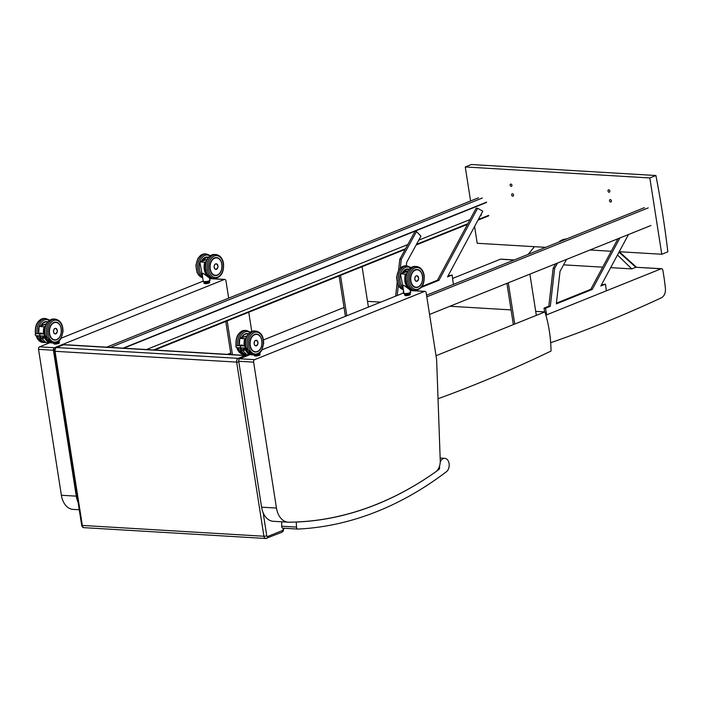 <?xml version="1.0" encoding="UTF-8"?>
<svg xmlns="http://www.w3.org/2000/svg" width="703" height="703" viewBox="0 0 703 703"><rect width="100%" height="100%" fill="white"/><g stroke="black" fill="none" stroke-linecap="round" stroke-linejoin="round"><path stroke-width="1.05" d="M54.456 347.73L39.57 346.843A2.03 1.38 93.4 0 0 38.533 349.347L53.41 350.226A2.03 1.38 -86.6 0 1 54.456 347.73L224.319 279.495A2.03 1.38 -86.6 0 1 224.74 279.425A2.03 1.38 -86.6 0 1 225.971 280.91L228.668 298.16M39.57 346.843L49.755 342.756M61.196 338.161L203.237 281.095M78.077 502.294A19.306 13.12 -86.6 0 1 76.267 496.142L53.41 350.226M224.74 279.425L209.854 278.537A2.03 1.38 93.4 0 0 209.564 278.564M79.246 509.754L73.05 509.385A19.306 13.12 -86.6 0 1 61.381 495.264L38.533 349.347M254.662 359.646L239.776 358.758A2.03 1.38 93.4 0 0 238.73 361.254L253.616 362.142A2.03 1.38 -86.6 0 1 254.662 359.646L424.515 291.411A2.03 1.38 -86.6 0 1 424.946 291.341A2.03 1.38 -86.6 0 1 426.176 292.826L436.484 358.679A11.178 7.592 -86.6 0 1 436.668 360.551L440.245 460.72A11.178 7.592 -86.6 0 1 435.684 471.854A490.791 333.468 -86.6 0 1 430.262 475.597L424.111 479.648A490.791 333.468 -86.6 0 1 383.32 501.52L376.369 504.429A490.791 333.468 -86.6 0 1 344.233 514.939L336.306 516.81A490.791 333.468 -86.6 0 1 288.748 522.197A19.306 13.12 -86.6 0 1 288.142 522.18A19.306 13.12 -86.6 0 1 276.464 508.058L253.616 362.142M239.776 358.758L249.96 354.664M261.982 349.839L403.865 292.843M288.142 522.18L273.256 521.301A19.306 13.12 -86.6 0 1 261.586 507.171L238.73 361.254M619.238 251.727L661.778 254.258L667.85 251.815A773.282 525.396 93.4 0 0 655.899 175.504L471.326 164.52L465.254 166.963L470.579 200.979M565.054 239.547L565.687 239.038M558.78 242.069A25.185 17.593 68.1 0 1 562.365 239.855A25.185 17.593 68.1 0 1 566.486 238.967M590.002 249.987L611.232 251.252M655.899 175.504L649.827 177.947L465.254 166.963M474.578 226.489L477.205 243.273L545.642 247.342M661.778 254.258L649.827 177.947M609.527 200.75A1.274 0.888 68.1 0 1 611.39 200.856A1.274 0.888 68.1 0 1 609.527 200.75M511.661 194.924A1.274 0.888 68.1 0 1 513.524 195.039A1.274 0.888 68.1 0 1 511.661 194.924M510.132 185.144A1.274 0.888 68.1 0 1 511.986 185.249A1.274 0.888 68.1 0 1 510.132 185.144M607.998 190.961A1.274 0.888 68.1 0 1 609.861 191.075A1.274 0.888 68.1 0 1 607.998 190.961M438.031 398.742A2235.531 1518.911 93.4 0 0 551.047 351.043A102.629 69.729 93.4 0 0 544.913 311.912L535.712 311.367M511.063 309.9L449.92 306.262M380.71 302.141L367.511 301.359M344.048 307.483L263.476 339.909M230.716 353.082L227.526 354.365M436.027 355.727L544.913 311.912M550.677 342.739A2157.876 1466.15 93.4 0 0 661.163 297.896A8.128 5.527 -86.6 0 0 665.407 288.52A164.862 112.014 93.4 0 0 662.797 270.128A2.03 1.38 -86.6 0 0 661.576 268.713A2.03 1.38 -86.6 0 0 661.154 268.783L545.871 315.146M452.583 278.441L500.395 259.214L514.06 260.031M514.271 259.943L500.817 259.143A2.03 1.38 93.4 0 0 500.395 259.214M619 252.157L635.837 267.281L661.576 268.713M635.837 267.281L631.812 268.906L610.679 267.641M602.682 267.166L563.586 264.846M555.308 264.346L554.386 264.293M631.812 268.906L617.48 254.987M534.482 246.683L528.208 254.345M297.712 529.06L283.028 528.19A2.03 1.38 -86.6 0 1 282.922 528.19A2.03 1.38 -86.6 0 1 281.666 526.213L281.718 521.802M439.524 466.124A7.109 4.833 93.4 0 0 439.621 467.231A2.03 1.38 -86.6 0 1 438.839 469.551A487.873 331.482 -86.6 0 1 436.203 471.441M296.235 522.013L296.543 527.101A2.03 1.38 93.4 0 0 297.808 529.069A2.03 1.38 93.4 0 0 297.914 529.069A494.991 336.315 93.4 0 0 446.44 471.713A7.109 4.833 93.4 0 0 449.129 463.857A7.109 4.833 93.4 0 0 444.779 458.338A7.109 4.833 93.4 0 0 440.245 461.994M429.155 476.326A487.873 331.482 -86.6 0 1 424.313 479.508M422.89 480.43A487.873 331.482 -86.6 0 1 296.613 522.03M222.754 260.532L223.238 262.087M211.076 277.993A11.714 7.961 -86.6 0 1 205.048 262.307L199.88 261.832L206.99 259.521M199.845 261.841L206.181 259.671M199.564 270.075A11.714 7.961 93.4 0 1 199.837 261.999L199.88 261.832A11.916 8.102 -86.6 0 0 202.429 275.884M209.828 280.216L209.468 277.966L203.035 273.291L202.262 274.864L203.264 281.244A3.322 0.747 171.1 0 0 204.336 281.613A3.322 0.747 171.1 0 0 207.93 281.209A3.322 0.747 171.1 0 0 209.828 280.216C210.689 280.321 209.635 280.787 206.664 281.622C203.51 281.727 202.376 281.595 203.264 281.244M216.208 269.363A2.803 1.907 -86.6 0 1 215.865 269.39A2.803 1.907 -86.6 0 1 214.125 266.472A2.803 1.907 -86.6 0 1 216.199 263.783A2.803 1.907 -86.6 0 1 216.533 263.853M208.264 282.017L208.492 283.133L206.831 283.494L206.673 282.518L208.343 282.158A2.865 0.641 -8.9 0 0 209.151 281.833L209.547 281.385L209.301 282.808L209.011 281.718A2.742 0.615 171.1 0 1 208.264 282.017L206.673 282.518A2.865 0.641 -8.9 0 1 205.513 282.632L205.671 283.608L204.397 283.52L204.248 282.544L205.566 282.474L204.248 282.544A2.865 0.641 -8.9 0 1 203.896 282.334L204.055 283.309A2.865 0.641 171.1 0 0 204.397 283.52L205.715 283.687L204.055 283.335M204.327 282.386A2.742 0.615 171.1 0 1 204.011 282.193L204.292 281.885M204.388 281.762L204.257 282.008A2.513 0.562 -8.9 0 0 205.039 282.413A2.513 0.562 -8.9 0 0 207.974 282.044A2.513 0.562 -8.9 0 0 209.116 281.244L209.107 281.086A2.742 0.615 171.1 0 1 209.397 281.279L209.011 281.718M206.84 283.59L208.492 283.133A2.865 0.641 171.1 0 0 209.301 282.808L209.591 282.501M205.742 283.696L206.831 283.494A2.865 0.641 171.1 0 1 205.671 283.608L205.759 283.696A2.742 0.615 -8.9 0 0 206.831 283.59L208.466 283.239A2.742 0.615 -8.9 0 0 209.204 282.94L209.301 282.808M39.825 333.881L39.728 335.911L43.252 336.043C45.484 335.472 45.51 334.795 43.349 334.013L36.415 333.679L42.294 333.872L39.904 333.811L40.106 334.32M41.424 333.899L42.303 333.925M36.415 333.679L36.363 333.679C34.825 334.303 34.799 334.98 36.292 335.709L43.252 336.043M45.493 324.232L46.556 323.626M43.929 334.11A11.714 7.961 -86.6 0 1 44.359 326.869L39.201 326.394A11.916 8.102 -86.6 0 0 38.718 333.74A11.714 7.961 93.4 0 1 39.148 326.552L46.301 324.083M42.224 333.231L39.93 333.099L42.224 333.257A11.881 8.076 93.4 0 0 42.321 333.951A11.916 8.102 -86.6 0 1 42.224 333.231L39.983 333.125A11.881 8.076 -86.6 0 0 40.08 333.811M40.537 336.043A11.916 8.102 93.4 0 0 41.468 338.301L42.778 337.73L42.532 336.113M43.727 338.389L43.762 338.442A11.916 8.102 -86.6 0 1 42.813 336.131L43.735 338.415M43.419 337.765L42.778 337.73M42.18 333.872L42.083 333.257M55.634 333.89A2.803 1.907 -86.6 0 1 55.212 333.934A2.803 1.907 -86.6 0 1 53.481 331.016A2.803 1.907 -86.6 0 1 55.546 328.336A2.803 1.907 -86.6 0 1 55.959 328.424M58.762 341.482A2.742 0.615 171.1 0 1 59.087 341.676L59.386 342.756L58.99 343.205L59.228 341.781L58.832 342.229A2.865 0.641 -8.9 0 1 58.024 342.546L58.173 343.521L56.512 343.89L56.363 342.915L57.945 342.405L56.363 342.915A2.865 0.641 -8.9 0 1 55.203 343.02L55.352 343.995L54.087 343.916L53.955 343.082M53.639 343.064L53.736 343.705A2.865 0.641 171.1 0 0 54.087 343.916L55.396 344.083L54.175 344.013M56.302 342.713A2.513 0.562 -8.9 0 0 58.797 341.64L58.569 341.456M56.512 343.987A2.742 0.615 -8.9 0 1 55.44 344.083L55.352 343.995A2.865 0.641 171.1 0 0 56.512 343.89L58.173 343.521A2.865 0.641 171.1 0 0 58.99 343.205L58.894 343.336A2.742 0.615 -8.9 0 1 58.164 343.618L55.423 344.092M423.408 272.474L423.891 274.029M411.721 289.935A11.714 7.961 -86.6 0 1 405.693 274.249L400.534 273.775L407.643 271.463M407.889 271.007L406.826 271.613M400.218 282.017A11.714 7.961 93.4 0 1 400.482 273.942L400.534 273.775A11.916 8.102 -86.6 0 0 403.074 287.826M410.473 292.158L410.121 289.908L403.689 285.233L402.916 286.806L403.917 293.186A3.322 0.747 171.1 0 0 404.99 293.555A3.322 0.747 171.1 0 0 408.575 293.151A3.322 0.747 171.1 0 0 410.473 292.158C411.334 292.263 410.28 292.729 407.309 293.564C404.155 293.669 403.03 293.538 403.917 293.186M416.853 281.305A2.803 1.907 -86.6 0 1 416.51 281.332A2.803 1.907 -86.6 0 1 414.779 278.414A2.803 1.907 -86.6 0 1 416.844 275.725A2.803 1.907 -86.6 0 1 417.187 275.796M408.918 293.959L409.146 295.075L407.476 295.436L407.327 294.46L408.988 294.1A2.865 0.641 -8.9 0 0 409.805 293.775L410.192 293.327L410.35 294.302L409.954 294.75L409.664 293.661A2.742 0.615 171.1 0 1 408.918 293.959L407.327 294.46A2.865 0.641 -8.9 0 1 406.167 294.566L406.316 295.55L405.051 295.462L404.893 294.487L406.22 294.416L404.893 294.487A2.865 0.641 -8.9 0 1 404.55 294.276L405.121 295.55M404.981 294.329A2.742 0.615 171.1 0 1 404.656 294.135L404.946 293.828M409.726 293.028A2.742 0.615 171.1 0 1 410.051 293.221L409.664 293.661M405.042 293.696A2.742 0.615 171.1 0 0 405.042 293.705L404.902 293.951A2.513 0.562 -8.9 0 0 405.684 294.346A2.513 0.562 -8.9 0 0 408.619 293.986A2.513 0.562 -8.9 0 0 409.77 293.186L409.533 293.002M409.902 294.865L407.476 295.436A2.865 0.641 171.1 0 1 406.316 295.55L406.413 295.638A2.742 0.615 -8.9 0 0 407.476 295.532L409.146 295.075A2.865 0.641 171.1 0 0 409.954 294.75L409.858 294.882A2.742 0.615 -8.9 0 1 409.128 295.172M407.476 295.532L405.051 295.462A2.865 0.641 171.1 0 1 404.7 295.251L404.7 295.251M405.165 295.55L406.36 295.629M240.479 345.823L240.382 347.853L243.897 347.985C246.129 347.414 246.164 346.737 244.003 345.955L237.06 345.621L242.948 345.814L240.558 345.753L240.76 346.263M242.078 345.841L242.948 345.867M237.06 345.621L237.016 345.621C235.47 346.245 235.452 346.922 236.946 347.651L243.897 347.985M236.946 347.651L240.382 347.853M240.558 345.753L238.598 345.63M246.138 336.166L239.811 338.345M244.582 346.052A11.714 7.961 -86.6 0 1 245.004 338.811L239.846 338.336A11.916 8.102 -86.6 0 0 239.363 345.674A11.714 7.961 93.4 0 1 239.802 338.495L246.955 336.025M242.878 345.173L240.584 345.041L242.878 345.199A11.881 8.076 93.4 0 0 242.966 345.894A11.916 8.102 -86.6 0 1 242.878 345.173L240.637 345.068A11.881 8.076 -86.6 0 0 240.734 345.753M241.182 347.985A11.916 8.102 93.4 0 0 242.113 350.243L243.431 349.672L243.176 348.055M241.243 347.985A11.881 8.076 -86.6 0 0 242.148 350.191L244.407 350.384A11.916 8.102 -86.6 0 1 243.458 348.073L244.38 350.358M244.064 349.707L243.431 349.672M242.825 345.814L242.728 345.199M256.287 345.832A2.803 1.907 -86.6 0 1 255.866 345.876A2.803 1.907 -86.6 0 1 254.126 342.959A2.803 1.907 -86.6 0 1 256.2 340.278A2.803 1.907 -86.6 0 1 256.613 340.366M259.416 353.424A2.742 0.615 171.1 0 1 259.732 353.618L260.031 354.699L259.635 355.147L259.882 353.723L259.486 354.171A2.865 0.641 -8.9 0 1 258.678 354.488L258.827 355.463L257.166 355.832L257.008 354.857L258.678 354.488L257.008 354.857A2.865 0.641 -8.9 0 1 255.848 354.962L256.006 355.938L254.732 355.859L254.6 355.024M254.284 355.006L254.389 355.648A2.865 0.641 171.1 0 0 254.732 355.859L256.05 356.026L254.82 355.946M256.955 354.655A2.513 0.562 -8.9 0 0 259.451 353.583L259.873 353.697M259.583 355.261L257.166 355.929A2.742 0.615 -8.9 0 1 256.094 356.026L256.006 355.938A2.865 0.641 171.1 0 0 257.166 355.832L258.827 355.463A2.865 0.641 171.1 0 0 259.635 355.147L259.925 354.839M258.818 355.56A2.742 0.615 -8.9 0 0 259.539 355.279L259.635 355.147M426.545 295.19L644.431 207.657M429.559 314.443L650.978 225.487M426.8 296.833L648.219 207.877M486.581 202.13L123.104 348.152M482.32 198.009L110.441 347.396M486.414 202.499L123.746 348.196M481.581 214.925L480.571 215.329M470.043 219.564L418.777 240.154M407.828 244.556L146.479 349.549M488.655 215.346L478.339 219.494M467.811 223.721L416.492 244.336M405.543 248.73L153.553 349.962M488.734 215.839L477.978 220.153M467.451 224.38L416.132 245.004M405.183 249.398L154.678 350.032M478.532 197.78L106.654 347.177M368.407 307.088L362.089 266.709M346.816 315.761L340.498 275.383M345.428 316.315L339.11 275.945M251.744 331.394L248.748 312.246M232.438 354.664L227.157 320.92M230.953 354.576L225.768 321.473M536.336 315.366L529.877 274.135L508.295 282.808L514.754 324.048M513.366 324.61L506.907 283.371M422.002 286.429L437.451 280.216L476.159 208.185L477.645 208.273L438.944 280.304L421.29 287.404M437.451 280.216L438.944 280.304M413.874 290.383L413.232 290.638M411.747 290.55L412.599 290.207M403.197 293.107L403.496 290.497M406.299 265.883L406.712 262.219L420.956 236.182L416.466 231.568L401.316 259.275L400.315 268.089M398.557 270.374L399.831 259.187L414.972 231.48L416.466 231.568M399.831 259.187L401.316 259.275M398.311 285.655L397.195 295.524M395.622 296.148L397.133 282.861M447.987 275.98L452.117 275.005L447.512 276.859L482.794 211.199L477.645 208.273M453.4 284.399L452.117 275.005M619.905 237.974L592.26 289.425L556.328 303.881L560.027 271.349L566.556 259.407M556.407 303.16L590.766 289.337L617.946 238.756M590.766 289.337L592.26 289.425M557.576 263.01L554.632 268.397L550.317 306.288L545.546 308.213L546.582 314.856M544.649 311.904L544.052 308.125L548.832 306.2L553.147 268.309L555.607 263.801M553.147 268.309L554.632 268.397M548.832 306.2L550.317 306.288M544.052 308.125L545.546 308.213M601.302 285.102L605.432 284.126L600.828 285.98L628.473 234.53M606.346 290.822L605.432 284.126M209.573 278.616L224.319 279.495M76.267 496.142L61.381 495.264M410.227 290.559L424.515 291.411M276.464 508.058L261.586 507.171M267.588 536.503A1.019 0.694 -86.6 0 1 266.762 535.791A2.03 0.457 171.1 0 1 263.924 536.248A3.049 2.074 93.4 0 0 265.769 538.48A3.049 2.074 93.4 0 0 266.411 538.366A2.03 1.424 -111.9 0 0 266.859 538.296A2.03 1.424 -111.9 0 0 267.588 536.503L282.562 530.484A1.019 0.694 -86.6 0 0 283.098 529.517L283.643 529.5L283.687 528.234M238.827 361.86A2.03 0.457 171.1 0 1 236.656 362.107L263.924 536.248L82.33 525.44A2.03 0.457 171.1 0 1 81.671 525.211C82.084 526.863 82.919 527.689 84.167 527.672A3.049 2.074 -86.6 0 1 82.33 525.44L55.054 351.298A2.03 0.457 171.1 0 1 54.395 351.069L81.671 525.211M266.762 535.791L263.159 512.777M247.017 355.85L245.813 355.454A3.049 2.074 93.4 0 0 245.171 355.569A2.03 1.424 68.1 0 1 246.27 356.149M245.813 355.454L64.21 344.646A3.049 2.074 -86.6 0 0 63.578 344.76A2.03 1.424 -111.9 0 0 63.121 344.83L56.17 347.625A2.03 1.424 68.1 0 1 56.618 347.546L63.578 344.76L245.171 355.569L238.22 358.354A2.03 1.424 68.1 0 1 239.38 359.013M238.22 358.354A3.049 2.074 93.4 0 0 236.656 362.107L55.054 351.298A3.049 2.074 -86.6 0 1 56.618 347.546L238.22 358.354M283.151 528.199L283.098 529.517M84.167 527.672L265.769 538.48L281.833 532.285A2.03 1.424 -111.9 0 0 282.562 530.484M661.154 268.783L635.846 267.281M439.621 467.231L439.138 467.196M438.839 469.551L437.925 469.499M296.543 527.101L281.666 526.213M201.576 261.2L207.069 257.078A8.954 6.081 -86.6 0 1 207.842 257.201M208.457 257.333A9.007 6.125 93.4 0 0 201.559 261.208M199.459 269.864A10.984 7.461 -86.6 0 1 201.699 258.054A10.984 7.461 -86.6 0 1 209.889 255.962M210.417 255.593L206.55 253.994A12.004 8.155 93.4 0 0 197.912 263.616A12.004 8.155 93.4 0 0 202.631 277.219M205.065 253.906L200.689 255.277L197.982 258.3L195.882 265.418L197.077 272.536L198.835 275.348L202.719 277.747A12.004 8.155 -86.6 0 1 196.26 264.723A12.004 8.155 -86.6 0 1 205.065 253.906L206.55 253.994M206.084 261.657L204.793 262.122A11.916 8.102 93.4 0 0 211.533 278.256A11.916 8.102 93.4 0 0 211.937 278.265L209.503 278.133M205.048 262.307L205.979 261.964M203.518 281.472A3.12 0.703 -8.9 0 0 206.682 281.613A3.12 0.703 -8.9 0 0 209.652 280.515M217.877 265.646A2.794 1.898 93.4 0 0 216.225 263.801A2.794 1.898 93.4 0 0 214.204 267.333A2.794 1.898 93.4 0 0 215.891 269.381A2.794 1.898 93.4 0 0 217.754 267.738M214.257 267.325A2.759 1.872 -86.6 0 1 216.647 263.924A2.759 1.872 -86.6 0 1 217.359 268.52A2.759 1.872 -86.6 0 1 214.257 267.325M219.521 273.537A8.954 6.081 -86.6 0 1 215.39 275.514C207.543 275.62 208.677 256.604 216.454 257.641A8.954 6.081 -86.6 0 1 220.716 260.725M221.946 264.179A9.007 6.125 93.4 0 0 211.788 260.268A9.007 6.125 93.4 0 0 214.143 275.295A9.007 6.125 93.4 0 0 221.946 264.179M223.255 263.651A10.984 7.461 -86.6 0 1 213.747 277.202A10.984 7.461 -86.6 0 1 210.882 258.88A10.984 7.461 -86.6 0 1 223.255 263.651M215.926 254.556A12.004 8.155 93.4 0 0 207.077 266.05A12.004 8.155 93.4 0 0 214.503 278.52C221.041 277.413 224.046 272.395 223.51 263.449C222.517 258.15 219.995 255.18 215.926 254.556L214.441 254.468A12.004 8.155 -86.6 0 0 205.584 265.962A12.004 8.155 -86.6 0 0 213.018 278.432C210.109 278.116 207.921 276.341 206.454 273.098L205.258 265.98C206.076 258.801 209.134 254.969 214.441 254.468M202.069 261.024A8.735 5.94 -86.6 0 1 208.316 257.509M206.708 257.078L208.422 257.377A8.946 6.072 93.4 0 0 207.157 257.105A8.946 6.072 93.4 0 0 201.673 261.164M214.52 275.374A8.946 6.072 93.4 0 0 215.346 275.506A8.946 6.072 93.4 0 0 217.227 275.189A8.946 6.072 93.4 0 0 221.304 270.242M221.709 263.581A8.946 6.072 93.4 0 0 216.41 257.649A8.946 6.072 93.4 0 0 214.916 257.834M217.35 275.005A8.735 5.94 -86.6 0 1 210.346 264.398A8.735 5.94 -86.6 0 1 220.391 260.365A8.735 5.94 -86.6 0 1 217.35 275.005M206.638 282.369A2.742 0.615 171.1 0 1 205.566 282.474M49.816 327.422A8.954 6.081 -86.6 0 1 55.765 322.202L52.382 323.45C51.837 323.802 48.841 326.236 49.307 333.53A9.007 6.125 93.4 0 0 59.439 337.449A9.007 6.125 93.4 0 0 57.092 322.422A9.007 6.125 93.4 0 0 49.289 333.547C50.098 337.502 51.89 339.69 54.702 340.076A8.954 6.081 -86.6 0 1 49.412 334.189M57.646 339.171A8.954 6.081 -86.6 0 1 54.702 340.076M47.98 334.074A10.984 7.461 -86.6 0 1 57.488 320.515A10.984 7.461 -86.6 0 1 60.353 338.837A10.984 7.461 -86.6 0 1 47.98 334.074M44.974 335.278L52.33 342.985A12.004 8.155 -86.6 0 1 45.071 334.206A12.004 8.155 -86.6 0 1 53.753 319.021C47.215 320.129 44.21 325.146 44.746 334.092L44.834 334.637M46.565 334.294A12.004 8.155 93.4 0 0 53.815 343.073C56.741 343.117 59.122 341.605 60.968 338.565L62.998 331.631C63.033 324.408 60.449 320.243 55.247 319.118A12.004 8.155 93.4 0 0 46.565 334.294M41.547 335.981L40.976 336.052M44.043 335.955A11.916 8.102 93.4 0 0 50.844 342.818L45.932 342.528A11.916 8.102 -86.6 0 1 39.227 335.981M45.396 326.218L44.113 326.684A11.916 8.102 93.4 0 0 43.63 334.039M50.388 342.554A11.714 7.961 -86.6 0 1 44.324 335.867M44.359 326.869L45.3 326.526M58.481 341.491L59.509 340.612A3.322 0.747 171.1 0 1 58.832 341.201M58.507 341.473A3.12 0.703 -8.9 0 0 59.333 340.902M39.93 333.099A11.916 8.102 93.4 0 0 40.027 333.811M43.709 338.371L41.512 338.24A11.881 8.076 -86.6 0 1 40.598 336.043M41.468 338.301L43.762 338.442M57.233 330.19A2.794 1.898 93.4 0 0 55.581 328.345A2.794 1.898 93.4 0 0 53.56 331.878A2.794 1.898 93.4 0 0 55.247 333.925A2.794 1.898 93.4 0 0 57.11 332.282M53.613 331.869A2.75 1.872 -86.6 0 1 55.994 328.477A2.75 1.872 -86.6 0 1 56.715 333.064A2.75 1.872 -86.6 0 1 53.613 331.869M47.778 321.895A9.007 6.125 93.4 0 0 40.871 325.77A8.954 6.081 -86.6 0 1 46.38 321.64L42.997 322.888L40.897 325.761M38.639 333.732A10.984 7.461 -86.6 0 1 38.603 333.512A10.984 7.461 -86.6 0 1 41.266 322.29A10.984 7.461 -86.6 0 1 49.21 320.524M35.721 333.82A12.004 8.155 -86.6 0 1 35.695 333.653A12.004 8.155 -86.6 0 1 44.377 318.468C37.839 319.566 34.834 324.593 35.37 333.538L35.449 334.013M35.835 335.603L42.953 342.431A12.004 8.155 -86.6 0 1 36.152 335.691M37.672 335.885A12.004 8.155 93.4 0 0 44.438 342.519L45.528 342.484M44.377 318.468L45.862 318.556A12.004 8.155 93.4 0 0 37.171 333.688M49.895 335.779A8.946 6.072 93.4 0 0 54.702 340.05A8.946 6.072 93.4 0 0 56.583 339.734M56.697 339.549A8.735 5.94 -86.6 0 1 49.702 328.942A8.735 5.94 -86.6 0 1 59.746 324.909A8.735 5.94 -86.6 0 1 56.697 339.549M41.415 325.568A8.735 5.94 -86.6 0 1 47.646 322.044M46.503 321.649L47.76 321.912A8.946 6.072 93.4 0 0 46.503 321.649A8.946 6.072 93.4 0 0 41.029 325.717M58.7 342.115A2.742 0.615 171.1 0 1 57.945 342.405M402.23 273.142L407.722 269.021A8.954 6.081 -86.6 0 1 408.487 269.144M409.111 269.275A9.007 6.125 93.4 0 0 402.204 273.151M400.112 281.806A10.984 7.461 -86.6 0 1 402.344 269.996A10.984 7.461 -86.6 0 1 410.543 267.905M411.062 267.535L407.204 265.936A12.004 8.155 93.4 0 0 398.557 275.558A12.004 8.155 93.4 0 0 403.285 289.161M405.71 265.848L401.334 267.219L398.636 270.242L396.536 277.36L397.722 284.478L399.48 287.29L403.364 289.689A12.004 8.155 -86.6 0 1 396.914 276.666A12.004 8.155 -86.6 0 1 405.71 265.848L407.204 265.936M406.729 273.599L405.446 274.065A11.916 8.102 93.4 0 0 412.178 290.198A11.916 8.102 93.4 0 0 412.582 290.207L410.148 290.075M405.693 274.249L406.633 273.906M404.172 293.415A3.12 0.703 -8.9 0 0 407.336 293.555A3.12 0.703 -8.9 0 0 410.297 292.457M418.531 277.588A2.794 1.898 93.4 0 0 416.879 275.743A2.794 1.898 93.4 0 0 414.849 279.276A2.794 1.898 93.4 0 0 416.545 281.323A2.794 1.898 93.4 0 0 418.408 279.68M414.911 279.267A2.759 1.872 -86.6 0 1 417.292 275.866A2.759 1.872 -86.6 0 1 418.013 280.462A2.759 1.872 -86.6 0 1 414.911 279.267M420.166 285.48A8.954 6.081 -86.6 0 1 416.035 287.457C408.197 287.562 409.331 268.546 417.099 269.583A8.954 6.081 -86.6 0 1 421.361 272.667M422.591 276.121A9.007 6.125 93.4 0 0 412.441 272.21A9.007 6.125 93.4 0 0 414.796 287.237A9.007 6.125 93.4 0 0 422.591 276.121M423.9 275.594A10.984 7.461 -86.6 0 1 414.401 289.144A10.984 7.461 -86.6 0 1 411.527 270.822A10.984 7.461 -86.6 0 1 423.9 275.594M416.58 266.499A12.004 8.155 93.4 0 0 407.722 277.993A12.004 8.155 93.4 0 0 415.157 290.462C421.695 289.355 424.691 284.337 424.164 275.391C423.171 270.084 420.64 267.122 416.58 266.499L415.086 266.411A12.004 8.155 -86.6 0 0 406.237 277.905A12.004 8.155 -86.6 0 0 413.663 290.365C410.763 290.058 408.575 288.283 407.099 285.04L405.912 277.913C406.729 270.743 409.787 266.903 415.086 266.411M402.714 272.966A8.735 5.94 -86.6 0 1 408.961 269.451M407.362 269.021L409.076 269.319A8.946 6.072 93.4 0 0 407.802 269.047A8.946 6.072 93.4 0 0 402.327 273.107M415.165 287.307A8.946 6.072 93.4 0 0 416 287.448A8.946 6.072 93.4 0 0 417.881 287.132A8.946 6.072 93.4 0 0 421.958 282.184M422.354 275.523A8.946 6.072 93.4 0 0 417.064 269.592A8.946 6.072 93.4 0 0 415.561 269.776M417.995 286.938A8.735 5.94 -86.6 0 1 410.991 276.341A8.735 5.94 -86.6 0 1 421.044 272.307A8.735 5.94 -86.6 0 1 417.995 286.938M407.292 294.311A2.742 0.615 171.1 0 1 406.22 294.416M250.461 339.356A8.954 6.081 -86.6 0 1 256.41 334.145L253.027 335.393C252.482 335.744 249.495 338.178 249.96 345.472A9.007 6.125 93.4 0 0 260.092 349.391A9.007 6.125 93.4 0 0 257.737 334.364A9.007 6.125 93.4 0 0 249.943 345.489C250.743 349.444 252.544 351.623 255.347 352.018A8.954 6.081 -86.6 0 1 250.057 346.131M258.3 351.113A8.954 6.081 -86.6 0 1 255.347 352.018M248.634 346.008A10.984 7.461 -86.6 0 1 258.133 332.457A10.984 7.461 -86.6 0 1 261.006 350.779A10.984 7.461 -86.6 0 1 248.634 346.008M245.628 347.22L252.975 354.927A12.004 8.155 -86.6 0 1 245.725 346.148A12.004 8.155 -86.6 0 1 254.407 330.964C247.869 332.071 244.864 337.089 245.391 346.034L245.488 346.579M247.21 346.236A12.004 8.155 93.4 0 0 254.468 355.015C257.386 355.059 259.767 353.547 261.613 350.507L263.643 343.574C263.687 336.35 261.103 332.185 255.892 331.06A12.004 8.155 93.4 0 0 247.21 346.236M243.959 345.955L242.025 345.841M237.412 347.677L240.98 347.871M242.913 347.95L242.342 348.02M244.697 347.897A11.916 8.102 93.4 0 0 251.498 354.76L246.586 354.47A11.916 8.102 -86.6 0 1 239.881 347.923M246.05 338.161L244.758 338.626A11.916 8.102 93.4 0 0 244.284 345.981M251.033 354.497A11.714 7.961 -86.6 0 1 244.969 347.809M245.004 338.811L245.945 338.468M259.987 352.844A3.12 0.703 -8.9 0 1 259.152 353.416L260.163 352.555A3.322 0.747 171.1 0 1 259.477 353.143M240.584 345.041A11.916 8.102 93.4 0 0 240.672 345.753M242.113 350.243L244.407 350.384M257.878 342.133A2.794 1.898 93.4 0 0 256.226 340.287A2.794 1.898 93.4 0 0 254.205 343.82A2.794 1.898 93.4 0 0 255.892 345.867A2.794 1.898 93.4 0 0 257.755 344.224M254.266 343.811A2.75 1.872 -86.6 0 1 256.648 340.41A2.75 1.872 -86.6 0 1 257.368 345.006A2.75 1.872 -86.6 0 1 254.266 343.811M241.524 337.712A8.954 6.081 -86.6 0 1 247.034 333.582L243.651 334.83L241.542 337.704A9.007 6.125 93.4 0 1 248.423 333.837A8.946 6.072 93.4 0 0 247.157 333.591A8.946 6.072 93.4 0 0 241.674 337.66M239.776 338.38L239.301 345.674A10.984 7.461 -86.6 0 1 239.248 345.454A10.984 7.461 -86.6 0 1 241.911 334.233A10.984 7.461 -86.6 0 1 249.855 332.466M236.375 345.762A12.004 8.155 -86.6 0 1 236.349 345.595A12.004 8.155 -86.6 0 1 245.031 330.41C238.493 331.508 235.487 336.535 236.015 345.481L236.103 345.955M236.489 347.546L243.598 354.374A12.004 8.155 -86.6 0 1 236.806 347.634M238.326 347.827A12.004 8.155 93.4 0 0 245.092 354.461L246.182 354.426M245.031 330.41L246.516 330.498A12.004 8.155 93.4 0 0 237.825 345.63M250.54 347.721A8.946 6.072 93.4 0 0 255.356 351.992A8.946 6.072 93.4 0 0 257.228 351.676M257.351 351.491A8.735 5.94 -86.6 0 1 250.347 340.885A8.735 5.94 -86.6 0 1 260.4 336.851A8.735 5.94 -86.6 0 1 257.351 351.491M242.069 337.51A8.735 5.94 -86.6 0 1 248.3 333.987M259.345 354.057A2.742 0.615 171.1 0 1 258.599 354.347M424.946 291.341L410.209 290.462M56.17 347.625C54.43 349.338 53.841 350.489 54.395 351.069M64.21 344.646L63.121 344.83M283.643 529.5C283.274 531.143 282.668 532.066 281.833 532.285M636.479 267.219L619.229 251.736M440.148 458.066L444.779 458.338M282.922 528.19L297.808 529.069M202.429 275.928L199.81 261.876M215.716 269.372L215.891 269.381C218.466 267.667 218.58 265.804 216.225 263.801L216.049 263.783M214.503 278.52L213.018 278.432M216.085 257.632L216.41 257.649C223.22 257.544 223.932 273.054 217.271 275.181L215.127 275.488M204.318 281.798L203.932 282.237M205.127 281.464L204.345 281.771M209.248 282.931L208.466 283.239M209.67 282.457L209.283 282.905M52.33 342.985L53.815 343.073M53.753 319.021L55.247 319.118M36.292 335.709L39.728 335.911M39.913 333.811L36.363 333.679M40.256 336.025L41.046 335.964M36.547 335.718L40.326 335.929M41.688 336.078L42.479 336.016M42.408 336.104L43.191 336.043M39.157 326.403L46.565 323.608M45.932 342.528L39.166 335.981M38.656 333.732L39.122 326.438M42.303 333.951L42.215 333.257M55.054 333.916L55.247 333.925C57.822 332.211 57.927 330.348 55.581 328.345L55.388 328.336M42.953 342.431L44.438 342.519M49.728 320.155L45.862 318.556M55.765 322.194C62.576 322.088 63.279 337.598 56.627 339.725L54.236 340.024M58.156 343.626L58.938 343.319M59.351 342.853L58.964 343.301M400.499 273.783L407.898 270.989M403.083 287.87L400.455 273.819M416.369 281.314L416.545 281.323C419.12 279.609 419.225 277.747 416.879 275.743L416.703 275.725M415.157 290.462L413.663 290.365M416.738 269.574L417.064 269.592C423.874 269.486 424.577 284.996 417.925 287.123L415.772 287.43M404.963 293.74L404.577 294.179M405.78 293.406L404.998 293.713M410.315 294.399L409.928 294.847M252.975 354.927L254.468 355.015M254.407 330.964L255.892 331.06M244.003 345.955L242.052 345.841M238.607 345.63L237.016 345.621M240.909 347.967L241.691 347.897M241.621 347.994L242.412 347.923M243.053 348.047L243.844 347.985M246.586 354.47L239.82 347.915M242.957 345.894L242.869 345.199M255.707 345.85L255.892 345.867C258.467 344.154 258.581 342.291 256.226 340.287L256.033 340.278M243.598 354.374L245.092 354.461M250.382 332.097L246.516 330.498M256.41 334.136C263.23 334.03 263.933 349.54 257.28 351.667L254.89 351.966M247.157 333.591L248.405 333.855M257.166 355.929L256.077 356.034M260.005 354.795L259.618 355.243"/></g></svg>
